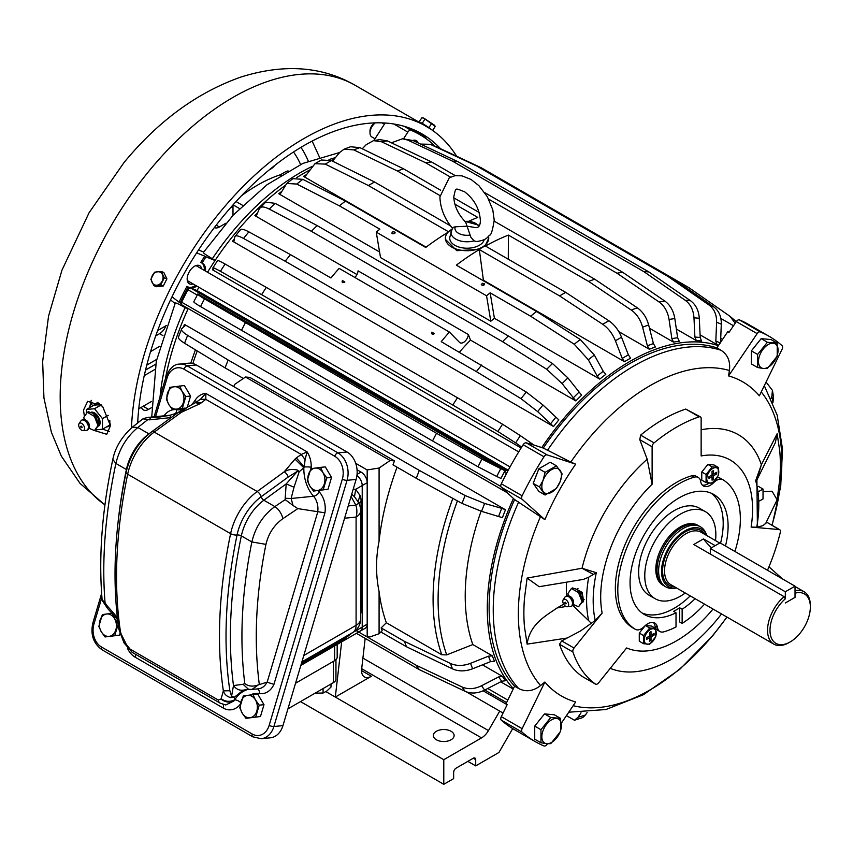 <?xml version="1.0" encoding="UTF-8"?>
<svg xmlns="http://www.w3.org/2000/svg" width="853" height="853" viewBox="0 0 853 853"><rect width="100%" height="100%" fill="white"/><g stroke="black" fill="none" stroke-linecap="round" stroke-linejoin="round"><path stroke-width="1.28" d="M365.18 638.385L361.661 668.944A13.861 8.008 120 0 0 364.444 676.941A13.861 8.008 120 0 0 371.375 676.258L335.314 697.072L325.921 691.644M362.909 658.1L488.46 730.584A13.861 8.008 120 0 1 481.529 737.898L443.784 759.692L335.314 697.072L341.669 641.861M436.363 731.288A10.396 6.003 180 0 1 447.697 729.987A10.396 6.003 180 0 1 454.116 735.531A10.396 6.003 180 0 1 451.066 739.775A10.396 6.003 180 0 1 439.743 741.076A10.396 6.003 180 0 1 433.313 735.531A10.396 6.003 180 0 1 436.363 731.288M165.365 378.956A201.916 116.573 -60 0 1 188.193 308.562M506.543 492.341L181.988 304.958A2.602 1.503 -60 0 1 181.87 304.905A2.602 1.503 -60 0 1 181.7 302.229A216.641 125.082 -60 0 1 187.927 289.7A2.602 1.503 -60 0 1 190.496 287.973L197.096 290.553A201.916 116.573 -60 0 1 198.877 287.258M207.535 272.246A201.916 116.573 -60 0 1 285.19 185.474M296.769 177.552A201.916 116.573 -60 0 1 309.756 169.971M331.177 160.471A201.916 116.573 -60 0 1 333.8 159.575M541.783 447.59A201.916 116.573 -60 0 1 698.511 342A201.916 116.573 -60 0 1 718.333 345.657M508.26 470.206L197.096 290.553M649.496 328.277L673.507 342.138A201.916 116.573 -60 0 1 679.265 341.232L677.613 337.735L674.819 318.585C673.529 310.812 670.202 304.979 664.85 301.088L622.743 272.32L484.728 192.639M356.949 274.538L254.866 215.606A201.916 116.573 -60 0 1 257.595 212.834M459.404 352.14A201.916 116.573 -60 0 1 470.515 340.102L575.86 400.931A201.916 116.573 -60 0 1 581.618 395.184L567.895 377.9L552.499 363.538L508.324 335.954L317.145 225.576A236.58 136.587 -60 0 0 311.388 231.312L502.566 341.69A236.58 136.587 -60 0 1 508.324 335.954M234.426 238.808A201.916 116.573 -60 0 0 232.538 241.196L553.544 426.521A201.916 116.573 -60 0 1 558.843 419.921L542.977 405.026L526.322 392.06L441.236 341.658A236.58 136.587 -60 0 1 449.403 332.052L339.11 268.375A236.58 136.587 -60 0 0 330.943 277.971L290.5 254.631A236.58 136.587 -60 0 0 285.19 261.231L476.369 371.609A236.58 136.587 -60 0 1 481.678 365.009M618.809 331.625L649.336 349.25A201.916 116.573 -60 0 1 655.371 347L653.419 343.578L648.643 324.961C646.553 317.401 642.778 311.697 637.33 307.826L594.712 279.187L494.207 221.151M482.958 280.509A201.916 116.573 -60 0 1 483.406 280.242L624.503 361.704A201.916 116.573 -60 0 1 630.623 358.164L628.384 354.891L621.538 337.244C618.628 330.09 614.395 324.588 608.861 320.771L565.72 292.376L485.442 246.037A236.58 136.587 -60 0 1 508.409 235.097L508.281 259.216M490.806 321.24L486.551 295.799L376.248 232.123L380.513 257.553L490.806 321.24A201.916 116.573 -60 0 1 494.409 318.276L599.755 379.105A201.916 116.573 -60 0 1 605.79 374.392L603.252 371.311L594.349 355.072L580.285 339.526L536.633 311.494L456.355 265.155A236.58 136.587 -60 0 1 479.322 249.577L559.589 295.916A236.58 136.587 -60 0 1 565.72 292.376M379.574 251.987L278.76 193.77A201.916 116.573 -60 0 1 281.821 191.349M426.116 247.167L303.497 176.368A201.916 116.573 -60 0 1 306.504 174.598M521.119 447.974L212.461 269.772A201.916 116.573 -60 0 1 213.09 268.77M700.078 334.845L716.968 344.601A201.916 116.573 -60 0 1 718.642 345.209M676.344 329.066L696.283 340.571A201.916 116.573 -60 0 1 701.592 341.04L700.206 337.543L699.289 318.318C698.746 310.513 695.835 304.67 690.567 300.768L648.941 271.979L457.752 161.601A236.58 136.587 -60 0 0 452.453 161.121L643.631 271.499A236.58 136.587 -60 0 1 648.941 271.979M513.41 688.595A201.916 116.573 -60 0 1 513.41 498.493M771.069 398.308L771.88 396.112A221.098 127.651 -60 0 1 772.946 402.467L772.903 402.584M766.079 382.059L772.423 390.354L771.88 396.112M673.507 342.138L671.855 338.641L669.061 319.491A221.098 127.651 -60 0 1 674.819 318.585M488.652 199.133L616.986 273.216L659.092 301.994C664.444 305.886 667.771 311.718 669.061 319.491M450.501 177.104L425.796 162.838A236.58 136.587 -60 0 1 431.554 161.942L455.321 175.654M362.237 148.785L366.236 144.647L373.518 140.628L381.632 141.811L425.796 162.838M470.515 340.102L468.361 334.525L358.068 270.849A6.931 3.998 -60 0 1 354.837 277.46M575.86 400.931L562.138 383.637A221.098 127.651 -60 0 1 567.895 377.9M502.566 341.69L546.741 369.274L562.138 383.637M269.281 209.092A232.315 134.124 -60 0 1 275.039 203.345L265.699 202.118L259.312 208.804C260.602 206.277 263.929 206.373 269.281 209.092L311.388 231.312M254.866 215.606L256.518 215.372L259.312 208.804M553.544 426.521L537.667 411.626A221.098 127.651 -60 0 1 542.977 405.026M476.369 371.609L521.023 398.66L537.667 411.626M240.375 229.692L234.842 236.782C235.385 235.087 238.286 235.652 243.563 238.467L285.19 261.231M232.538 241.196L233.925 241.271L234.842 236.782M649.336 349.25L647.384 345.838L642.608 327.211A221.098 127.651 -60 0 1 648.643 324.961M508.409 235.097L588.677 281.447L631.295 310.076C636.743 313.947 640.518 319.662 642.608 327.211M624.503 361.704L622.253 358.42L615.418 340.784A221.098 127.651 -60 0 1 621.538 337.244M559.589 295.916L602.73 324.311C608.274 328.128 612.497 333.619 615.418 340.784M483.406 280.242L479.322 249.577M599.755 379.105L597.217 376.024L588.314 359.785L574.261 344.239L530.598 316.207L490.155 292.856L494.409 318.276M376.248 232.123A236.58 136.587 -60 0 1 379.852 229.18L339.409 205.829A236.58 136.587 -60 0 1 345.444 201.116L425.722 247.466A236.58 136.587 -60 0 1 447.964 232.315M278.76 193.77L280.701 193.29L286.747 183.459L296.801 184.056L339.409 205.829M448.497 231.781L368.411 185.538A236.58 136.587 -60 0 1 374.531 181.998L450.469 225.842M325.27 164.117A232.315 134.124 -60 0 1 331.401 160.577L321.357 160.001L315.013 163.659L325.27 164.117L368.411 185.538M315.013 163.659L305.747 175.686L303.497 176.368M305.182 176.208L305.747 175.686M468.766 221.258A236.58 136.587 -60 0 1 477.776 217.408L454.884 204.198M439.935 195.561L397.498 171.058A236.58 136.587 -60 0 1 403.533 168.809L440.628 190.219M353.835 149.893A232.315 134.124 -60 0 1 359.87 147.633L350.53 146.769L344.122 149.168L353.835 149.893L397.498 171.058M344.122 149.168L339.771 152.378L332.51 161.132M521.684 447.068L515.66 442.878A221.098 127.651 -60 0 1 520.351 435.627L502.566 424.229L457.496 397.775L266.307 287.397A236.58 136.587 -60 0 0 261.615 294.658L452.794 405.036A236.58 136.587 -60 0 1 457.496 397.775M452.794 405.036L497.875 431.49L515.66 442.878M217.515 260.602L212.823 268.045C212.696 267.288 215.223 268.375 220.415 271.297L261.615 294.658M212.461 269.772L213.602 270.177L212.823 268.045M716.968 344.601L715.827 341.147L716.605 322.317A221.098 127.651 -60 0 1 721.297 324.151C721.435 316.516 718.908 310.759 713.716 306.877L672.516 278.185L481.327 167.806A236.58 136.587 -60 0 0 476.635 165.962L667.814 276.34A236.58 136.587 -60 0 1 672.516 278.185L688.808 287.589L730.04 316.356L735.19 323.244M667.814 276.34L709.014 305.033C714.217 308.914 716.744 314.672 716.605 322.317M420.518 144.072L430.221 144.296L476.635 165.962M696.283 340.571L694.896 337.063L693.979 317.838A221.098 127.651 -60 0 1 699.289 318.318M643.631 271.499L685.258 300.299C690.535 304.19 693.436 310.044 693.979 317.838M407.798 140.105A232.315 134.124 -60 0 1 413.108 140.585L402.573 138.762L407.798 140.105L452.453 161.121M402.573 138.762L391.378 142.803M381.632 141.811A232.315 134.124 -60 0 1 387.39 140.905L379.862 139.625L373.518 140.628M616.986 273.216A236.58 136.587 -60 0 1 622.743 272.32M433.655 334.141L434.326 333.608L431.874 332.19L431.522 333.64L433.655 334.141M344.185 282.492L344.857 281.948L342.405 280.541L342.064 281.991L344.185 282.492M449.403 332.052L459.511 342.373A6.931 3.998 -60 0 0 460.023 342.767A6.931 3.998 -60 0 0 465.13 341.147A6.931 3.998 -60 0 0 468.361 334.525M243.563 238.467A232.315 134.124 -60 0 1 248.863 231.867C243.595 229.052 240.685 228.487 240.141 230.182M588.677 281.447A236.58 136.587 -60 0 1 594.712 279.187M479.141 212.461L453.796 197.832M486.551 295.799A236.58 136.587 -60 0 1 490.155 292.856M530.598 316.207A236.58 136.587 -60 0 1 536.633 311.494M392.977 231.589L391.783 233.104L393.947 233.743L395.152 232.229L392.977 231.589M482.435 283.239L481.241 284.763L483.416 285.392L484.611 283.889L482.435 283.239M488.726 238.222L485.133 245.856L479.013 249.396L456.803 250.686L445.394 239.33L445.394 238.222A21.666 12.507 0 0 0 458.775 249.78A21.666 12.507 0 0 0 482.382 247.061A21.666 12.507 0 0 0 488.726 238.222A21.666 12.507 0 0 0 488.502 236.398M296.801 184.056A232.315 134.124 -60 0 1 302.836 179.343L292.888 178.661L286.747 183.459M220.415 271.297A232.315 134.124 -60 0 1 225.107 264.035C219.914 261.114 217.387 260.037 217.526 260.783M431.554 144.85A232.315 134.124 -60 0 1 436.256 146.684L430.221 144.296M432.236 334.312A1.738 1.269 160.2 0 1 433.217 333.502A1.738 1.269 -19.8 0 1 433.868 333.342M342.767 282.652A1.738 1.269 160.2 0 1 343.748 281.853A1.738 1.269 -19.8 0 1 344.409 281.693M392.785 233.818A1.738 1.269 -19.8 0 1 393.574 233.274A1.738 1.269 160.2 0 1 394.918 233.168M482.254 285.467A1.738 1.269 -19.8 0 1 483.043 284.923A1.738 1.269 160.2 0 1 484.376 284.817M502.417 676.354A201.916 116.573 -60 0 0 505.477 680.715L501.745 681.27L484.643 690.088A221.098 127.651 -60 0 1 481.582 685.737L498.685 676.909L502.417 676.354L482.478 664.85M356.426 633.331L419.335 669.658L465.088 691.314C471.101 693.926 477.616 693.521 484.643 690.088M465.088 691.314A232.315 134.124 -60 0 1 462.027 686.953L416.275 665.297L358.676 632.041L367.185 636.924L370.202 636.839L379.084 633.736L379.084 591.641C375.715 575.135 375.715 558.299 379.084 541.111L379.084 468.02L367.185 469.95L355.712 463.318M419.335 669.658A236.58 136.587 -60 0 1 416.275 665.297M462.027 686.953C468.03 689.565 474.556 689.16 481.582 685.737M243.382 378.476L225.096 367.91A236.58 136.587 -60 0 1 228.156 360.019L419.335 470.398A236.58 136.587 -60 0 0 416.275 478.288L392.988 464.842A236.58 136.587 -60 0 1 394.502 460.897L249.886 377.41L245.525 377.015L234.468 384.522L233.882 386.665M178.746 336.53C177.552 337.841 179.493 340.08 184.568 343.237L225.096 367.91M183.352 327.264A201.916 116.573 -60 0 1 184.483 324.439L185.229 325.601L181.806 328.629C180.612 329.951 182.553 332.19 187.628 335.346L228.156 360.019M498.685 516.236A204.336 117.981 -60 0 1 501.745 508.335L505.477 509.763A201.916 116.573 -60 0 0 502.417 517.664L481.582 511.363A221.098 127.651 -60 0 1 484.643 503.473L465.088 495.529L419.335 470.398M416.275 478.288L462.027 503.43L481.582 511.363M380.854 631.977L406.529 646.798L452.506 668.869C458.551 671.567 465.269 671.535 472.647 668.763L490.624 661.608L494.484 661.288A201.916 116.573 -60 0 1 492.384 655.85L472.818 644.559L446.716 654.891A226.184 130.594 -60 0 1 457.411 500.892M472.818 644.559A201.916 116.573 -60 0 1 481.081 511.224M492.384 655.85L488.524 656.16L470.547 663.325C463.168 666.097 456.462 666.129 450.405 663.431L404.439 641.36L381.152 627.915A236.58 136.587 -60 0 0 382.176 630.666L379.084 633.736M178.437 336.978L181.806 328.629M379.084 591.641A228.775 132.087 120 0 0 386.334 622.743L441.822 654.773L446.716 654.891M397.05 467.188A228.775 132.087 120 0 0 379.084 541.111M406.529 646.798A236.58 136.587 -60 0 1 404.439 641.36M386.334 622.743L381.152 627.915M367.185 636.924L367.185 469.95M587.131 712.5L585.393 715.049A221.098 127.651 -60 0 1 578.035 717.245L581.021 712.777M566.445 715.624L574.474 720.252L582.727 717.565L585.393 715.049M730.04 316.356L736.278 321.634M505.541 471.059L481.945 459.074L436.501 433.26L204.485 298.881C199.357 295.842 197.16 294.2 197.875 293.944L505.541 471.059L504.155 472.274A216.641 125.082 -60 0 0 500.999 478.469L496.766 476.475A221.098 127.651 -60 0 1 500.711 468.777M193.94 301.631C193.215 301.887 195.422 303.54 200.551 306.579L432.556 440.958L478.011 466.772L496.766 476.475M193.78 301.727L197.875 293.944M241.378 330.58A236.58 136.587 -60 0 1 245.312 322.882M432.556 440.958A236.58 136.587 -60 0 1 436.501 433.26M451.727 229.382A21.666 12.507 0 0 0 445.394 238.222M574.474 720.252L578.035 717.245M394.502 460.897L390.141 460.503L379.084 468.02M390.141 460.503L245.525 377.015M501.745 508.335L484.643 503.473M505.477 509.763L184.483 324.439M413.108 140.585L457.752 161.601M436.256 146.684L481.327 167.806M720.529 342.991L721.297 324.151M225.107 264.035L266.307 287.397M533.903 445.031L520.351 435.627M359.87 147.633L403.533 168.809M331.401 160.577L374.531 181.998M302.836 179.343L345.444 201.116M248.863 231.867L290.5 254.631M275.039 203.345L317.145 225.576M387.39 140.905L431.554 161.942M772.423 390.354L773.554 397.103L772.946 402.467M513.186 689.043L500.69 681.824M488.46 730.584L499.709 711.103M443.784 759.692L443.784 784.312L453.647 778.618L453.647 772.391A3.465 2.005 120 0 1 456.099 768.148L473.255 758.242L475.707 759.66A3.465 2.005 120 0 0 474.982 758.072A3.465 2.005 120 0 0 473.255 758.242M443.784 784.312L300.512 701.603M475.707 759.66L475.707 765.887L467.86 761.356M475.707 765.887L498.93 752.474L512.717 728.601M567.128 600.8A4.158 2.399 -120 0 0 563.14 599.84A4.158 2.399 -120 0 0 564.313 605.129A4.158 2.399 -120 0 0 567.138 606.76A4.158 2.399 -120 0 0 568.663 604.66A4.158 2.399 -120 0 0 567.128 600.8M566.328 603.316L565.102 602.613L566.157 603.721A0.864 0.864 0 0 1 564.857 602.964A0.864 0.864 0 0 1 565.283 602.218L565.102 602.613M565.934 596.258A5.715 3.305 60 0 1 566.168 596.098A5.715 3.305 60 0 1 570.966 598.081A5.715 3.305 60 0 1 571.883 606.014A5.715 3.305 60 0 1 571.627 606.131M578.515 606.739L583.057 601.12L579.528 592.003L576.937 589.412L572.448 587.92L571.435 588.506L578.515 592.59L582.055 601.706L578.515 606.739L573.77 604.692M563.14 599.84L564.995 597.036A5.715 3.305 60 0 1 565.678 596.386A5.715 3.305 60 0 1 570.476 598.358A5.715 3.305 60 0 1 571.393 606.291A5.715 3.305 60 0 1 570.497 606.558L567.138 606.76M571.435 588.506L567.895 593.539L568.183 595.266M579.528 592.003L578.515 592.59M582.055 601.706L583.057 601.12L583.057 598.124A6.334 3.657 60 0 0 580.733 592.238A6.334 3.657 -120 0 0 578.59 590.372L576.937 589.412M767.497 570.273A154.254 89.053 120 0 0 780.324 532.261A3.465 2.005 120 0 0 779.727 529.724A3.465 2.005 120 0 0 779.226 529.564L751.13 527.058A107.393 62.002 120 0 0 701.145 455.939L701.145 418.482A3.465 2.005 120 0 0 700.42 416.893A3.465 2.005 120 0 0 699.193 416.829A154.254 89.053 120 0 0 654.059 442.888A3.465 2.005 120 0 0 652.118 446.78L652.118 484.248L647.192 459.223L639.782 439.658L652.118 446.78M639.782 439.658L640.624 435.126A154.254 89.053 120 0 1 685.748 409.067L700.42 416.893M647.192 459.223A133.388 77.015 120 0 0 626.486 480.772A133.388 77.015 120 0 0 582.034 568.247L596.311 572.715L588.677 577.214A121.318 70.042 120 0 0 588.677 620.675L591.63 623.607M652.118 484.248A107.393 62.002 120 0 0 640.219 497.15A107.393 62.002 120 0 0 602.133 613.083L595.234 620.483L580.573 630.932L561.7 640.912L559.483 644.239A154.254 89.053 120 0 0 582.055 676.344L582.247 676.45M602.133 613.083L574.037 648.035A3.465 2.005 120 0 0 572.928 652.001A154.254 89.053 120 0 0 595.501 684.106A3.465 2.005 120 0 0 595.586 684.159A3.465 2.005 120 0 0 598.55 682.901L626.646 647.949A107.393 62.002 120 0 0 713.012 609.042M779.727 529.724L767.05 522.399L779.226 529.564M751.13 527.058L756.728 527.239L762.838 525.704L766.89 522.441M756.728 527.239A117.096 67.6 120 0 0 755.662 480.708L761.377 464.704L777.126 433.729L779.77 451.077A181.358 104.706 -60 0 1 779.77 479.386L777.126 499.783L765.727 523.379M727.758 331.71L716.84 347.864L720.956 350.242C727.758 354.613 730.573 361.363 729.4 370.501L728.558 375.906A181.358 104.706 -60 0 1 759.362 395.824L782.105 349.186A3.465 2.005 120 0 0 782.105 345.7A233.978 135.083 120 0 0 769.107 336.306A233.978 135.083 120 0 0 760.247 331.913A3.465 2.005 120 0 0 757.144 333.619L736.31 321.592L728.984 332.414L727.758 331.71A218.379 126.084 -60 0 1 729.123 332.222M567.138 638.033L527.111 644.132L524.467 626.784A181.358 104.706 -60 0 1 524.467 598.486L527.111 578.078L582.034 568.247L593.421 574.368M532.187 444.786A218.379 126.084 -60 0 1 532.357 444.53L526.269 442.856A3.465 2.005 120 0 0 523.156 444.744A233.978 135.083 120 0 0 501.297 483.758A3.465 2.005 120 0 0 501.297 487.255L514.594 499.559L544.875 519.658A181.358 104.706 -60 0 1 575.679 464.171L570.796 462.07A186.317 107.574 -60 0 1 586.939 440.724A186.317 107.574 -60 0 1 729.4 370.501M561.338 723.184L575.679 701.966A181.358 104.706 -60 0 1 544.875 682.037L540.567 685.545A186.317 107.574 -60 0 1 540.567 516.449M782.318 578.824A3.465 2.005 120 0 0 782.105 578.579L768.969 566.808M728.558 375.906L757.144 333.619M756.067 480.57L756.846 480.015L761.377 464.704A133.388 77.015 120 0 0 701.145 429.773M757.4 527.207L756.91 479.898L775.345 442.707L777.126 433.729M572.64 605.235L588.677 620.675M565.976 606.494L557.041 607.976C547.093 615.12 529.841 623.586 527.111 644.132M716.84 347.864A199.314 115.07 120 0 0 562.49 422.384A199.314 115.07 120 0 0 543.276 448.07L570.796 462.07M575.679 464.171L547.104 454.884A3.465 2.005 120 0 0 543.99 456.771A233.978 135.083 120 0 0 522.132 495.785A3.465 2.005 120 0 0 522.132 499.282L501.297 487.255M544.875 519.658L522.132 499.282M514.594 499.559A199.314 115.07 120 0 0 514.594 686.175L518.709 688.542C525.938 692.241 533.221 691.239 540.567 685.545M544.875 682.037L522.132 728.675A3.465 2.005 120 0 0 522.132 732.173A233.978 135.083 120 0 0 535.13 741.566A233.978 135.083 120 0 0 543.99 745.959A3.465 2.005 120 0 0 547.104 744.242L547.423 743.763M769.107 336.306L748.273 324.279A233.978 135.083 120 0 0 739.412 319.886A3.465 2.005 120 0 0 736.31 321.592M527.111 578.078L539.171 586.693L583.505 579.368L588.677 577.214M566.499 582.204A121.318 70.042 120 0 0 566.584 595.927M574.89 588.527L582.151 592.366L583.548 601.45L582.727 602.293M557.041 607.976L563.641 604.169M507.002 704.951A218.379 126.084 -60 0 1 505.936 703.928L507.162 704.631L501.297 716.648A3.465 2.005 120 0 0 501.297 720.145A233.978 135.083 120 0 0 514.295 729.539L535.13 741.566M720.572 543.18A69.328 40.027 120 0 0 711.21 493.194M642.053 612.976A69.328 40.027 120 0 0 690.226 595.884M725.476 546.005A69.328 40.027 120 0 0 713.748 494.463A69.328 40.027 120 0 0 655.573 518.389A69.328 40.027 120 0 0 644.42 614.533A69.328 40.027 120 0 0 676.013 612.763L676.013 626.934A86.654 50.028 120 0 1 663.815 631.838A12.134 7.005 120 0 1 659.881 631.519A12.134 7.005 120 0 1 657.492 627.563A13.861 8.008 120 0 0 654.763 623.031A13.861 8.008 120 0 0 644.42 626.39A12.134 7.005 120 0 1 635.378 629.333A12.134 7.005 120 0 1 635.325 629.29A86.654 50.028 120 0 1 649.698 509.369A86.654 50.028 120 0 1 694.353 477.158A12.134 7.005 120 0 1 698.276 477.477A12.134 7.005 120 0 1 700.665 481.433A13.861 8.008 120 0 0 703.394 485.965A13.861 8.008 120 0 0 713.737 482.606A12.134 7.005 120 0 1 722.779 479.674A12.134 7.005 120 0 1 722.843 479.706A86.654 50.028 120 0 1 734.902 551.454M676.013 612.763L673.561 611.345A69.328 40.027 120 0 0 679.692 607.805L682.144 609.223L682.144 623.394A86.654 50.028 120 0 0 704.546 604.148M682.144 609.223A69.328 40.027 120 0 0 695.131 598.71M543.276 448.07L532.357 444.53M514.594 686.175L505.936 703.928M763.03 491.573L772.061 491.221L777.126 499.783M755.662 480.708L756.846 480.015M679.692 607.805L679.692 621.986L682.144 623.394M722.715 479.631L720.39 478.288A12.134 7.005 120 0 0 720.327 478.256A12.134 7.005 120 0 0 717.117 477.776M702.286 485.069A13.861 8.008 120 0 0 709.014 483.129M698.276 477.477L695.824 476.07A12.134 7.005 120 0 0 691.9 475.739A86.654 50.028 120 0 0 647.256 507.951A86.654 50.028 120 0 0 632.873 627.883A12.134 7.005 120 0 0 632.926 627.915A12.134 7.005 120 0 0 632.99 627.947M659.881 631.519L657.428 630.1A12.134 7.005 120 0 1 655.04 626.145A13.861 8.008 120 0 0 653.43 622.519M759.031 491.36L763.03 489.046L758.317 486.327M759.66 500.903L763.03 498.952L763.03 489.046M706.081 482.617L712.18 483.161L718.279 475.569L718.279 467.433L713.982 464.949L707.883 464.405L701.774 471.997L701.774 480.132L706.081 482.617L706.081 474.481L701.774 471.997M706.081 474.481L712.18 466.89L718.279 467.433M715.656 467.625A8.487 4.905 -60 0 1 718.055 475.654A8.487 4.905 -60 0 1 709.899 483.118A8.487 4.905 -60 0 1 707.51 475.089A8.487 4.905 -60 0 1 715.656 467.625M712.18 466.89L707.883 464.405M713.513 474.097L716.584 472.327L716.584 474.023L713.513 475.793L713.513 479.333L712.052 480.175L712.052 476.646L708.982 478.416L708.982 476.71L712.052 474.94L712.052 471.41L713.513 470.557L713.513 474.097L712.052 473.767M716.584 474.023L714.142 473.735M713.513 475.793L712.042 474.95M713.513 479.333L712.052 477.371M712.052 476.646L711.018 475.537M643.578 643.706L649.677 644.25L655.786 636.658L655.786 628.522L649.677 627.979L643.578 635.57L643.578 643.706L639.281 641.221L639.281 633.086L645.358 625.516M647.406 644.207A8.487 4.905 -60 0 1 645.007 636.178A8.487 4.905 -60 0 1 653.163 628.714A8.487 4.905 -60 0 1 655.552 636.743A8.487 4.905 -60 0 1 647.406 644.207M655.786 628.522L651.479 626.038L645.38 625.494L649.677 627.979M643.578 635.57L639.281 633.086M649.549 637.735L646.478 639.505L646.478 637.799L649.549 636.029L649.549 632.5L651.02 631.646L651.02 635.186L654.08 633.416L654.08 635.112L651.02 636.882L651.02 640.422L649.549 641.275L649.549 637.735L648.525 636.626M651.02 640.422L649.549 638.47M651.02 635.186L649.549 634.856M654.08 635.112L651.639 634.824M651.02 636.882L649.538 636.039M83.04 424.623A4.158 2.399 -120 0 0 79.062 423.653A4.158 2.399 -120 0 0 80.225 428.952A4.158 2.399 -120 0 0 83.061 430.584A4.158 2.399 -120 0 0 84.575 428.473A4.158 2.399 -120 0 0 83.04 424.623M82.251 427.14L81.024 426.436L82.069 427.534A0.864 0.864 0 0 1 80.768 426.788A0.864 0.864 0 0 1 81.206 426.031L81.024 426.436M81.845 420.081A5.715 3.305 60 0 1 82.08 419.921A5.715 3.305 60 0 1 86.878 421.894A5.715 3.305 60 0 1 87.806 429.827A5.715 3.305 60 0 1 87.55 429.955M94.427 430.562L98.98 424.943L95.44 415.827L92.849 413.236L88.36 411.743L87.358 412.319L94.427 416.413L97.967 425.53L94.427 430.562L89.682 428.515M79.062 423.653L80.918 420.86A5.715 3.305 60 0 1 81.589 420.209A5.715 3.305 60 0 1 86.388 422.182A5.715 3.305 60 0 1 87.315 430.115A5.715 3.305 60 0 1 86.409 430.37L83.061 430.584M87.358 412.319L83.818 417.352L84.106 419.09M95.44 415.827L94.427 416.413M97.967 425.53L98.98 424.943L98.98 421.936A6.334 3.657 60 0 0 96.645 416.061A6.334 3.657 -120 0 0 94.502 414.185L92.849 413.236M403.533 138.826L407.851 132.108A3.465 2.005 -60 0 1 411.039 130.285A233.978 135.083 -60 0 1 419.825 134.646A233.978 135.083 -60 0 1 432.78 143.997A3.465 2.005 -60 0 1 433.303 145.458M412.799 140.436A10.396 6.003 -60 0 1 416.36 140.649A10.396 6.003 -60 0 1 418.141 142.952M373.859 140.564L385.129 123.024M187.884 309.255L185.08 307.634C178.245 303.732 174.993 302.271 175.313 303.252M187.969 309.053L184.898 306.654M181.337 303.871L172.967 297.58A3.465 2.005 -60 0 1 172.381 296.034M175.078 303.487L170.525 299.925M178.991 302.293A218.379 126.084 120 0 1 186.967 286.32L188.193 287.024A218.379 126.084 120 0 0 180.218 302.996M188.193 287.024A13.861 8.008 120 0 0 188.812 287.45A13.861 8.008 120 0 0 189.952 287.919M190.741 288.069A13.861 8.008 120 0 0 196.83 286.075M205.488 271.062A13.861 8.008 120 0 0 202.683 263.438A13.861 8.008 120 0 0 202.001 263.119L200.775 262.404A218.379 126.084 120 0 1 204.784 256.156L206.01 256.86A218.379 126.084 120 0 0 202.001 263.119M188.225 287.056A13.861 8.008 120 0 0 195.604 285.371M204.262 270.358A13.861 8.008 120 0 0 202.033 263.129M203.675 252.051L198.514 249.982M204.784 256.156L197.832 253.362A3.465 2.005 -60 0 0 196.115 253.693M215.041 260.496L206.01 256.86M215.169 260.314L212.354 258.694C205.562 254.738 202.641 252.637 203.59 252.381M193.066 283.9A10.396 6.003 -60 0 1 190.997 284.23A10.396 6.003 -60 0 1 189.323 283.74A10.396 6.003 -60 0 1 188.63 273.045A10.396 6.003 -60 0 1 198.045 265.251A10.396 6.003 -60 0 1 199.719 265.731A10.396 6.003 -60 0 1 201.724 268.898M232.986 215.329L232.986 204.944M241.42 195.817A154.254 89.053 -60 0 1 280.061 174.854A3.465 2.005 -60 0 1 281.287 174.908L281.351 174.95M108.182 415.326L102.456 418.631A12.998 7.506 60 0 1 102.467 418.663L108.192 415.358M110.368 424.037A12.998 7.506 60 0 1 109.824 425.007A12.998 7.506 60 0 1 108.352 426.372A12.998 7.506 60 0 1 106.465 426.958M95.525 429.891L102.456 429.262A12.998 7.506 60 0 1 102.456 429.262L109.824 425.007L109.824 420.486M102.467 418.663L102.467 429.251L109.813 425.018M101.187 404.866L94.491 408.736L86.548 409.44A12.998 7.506 60 0 1 86.548 409.44L93.905 405.196A12.998 7.506 60 0 1 95.355 403.853A12.998 7.506 60 0 1 99.63 403.522M94.491 408.736A12.998 7.506 60 0 1 94.512 408.747L101.208 404.887M102.456 418.631L94.512 408.747M86.537 409.461L86.537 413.247M90.813 412.351A7.922 4.574 60 0 1 98.01 416.339A7.922 4.574 60 0 1 99.417 425.295A7.922 4.574 60 0 1 98.649 426.105M100.867 404.578L93.905 405.196M109.259 431.543L102.733 429.102M89.629 407.659L91.207 400.302M93.446 430.232L106.753 434.294L110.432 425.722L102.563 406.284L87.688 401.283L83.477 410.154L84.394 416.093M440.511 148.678A235.705 136.085 120 0 0 421.926 133.857A235.705 136.085 120 0 0 224.158 215.223A235.705 136.085 120 0 0 137.674 423.013M456.654 156.238A244.374 141.086 120 0 0 426.255 126.351A244.374 141.086 120 0 0 221.226 210.712A244.374 141.086 120 0 0 131.469 427.939M138.986 421.968A161.185 93.062 -60 0 1 137.728 421.862M293.539 151.994A161.185 93.062 -60 0 1 300.565 164.469M151.407 407.734L148.55 409.376A10.396 6.003 -60 0 1 143.357 409.898A10.396 6.003 -60 0 1 141.47 407.254M146.78 365.116L156.675 359.401M159.874 346.233L150.576 351.607M157.666 330.527L166.314 325.537M274.73 165.471A10.396 6.003 -60 0 1 270.902 168.926L270.614 168.755M269.249 169.886L270.902 168.926M225.864 223.23L219.381 226.973A10.396 6.003 -60 0 1 214.359 227.58M288.09 170.931A10.396 6.003 -60 0 0 285.36 171.901L280.392 174.769M232.986 206.383L230.406 207.865M165.951 325.75A10.396 6.003 -60 0 1 159.575 333.672L155.726 335.901M155.683 364.22L145.543 370.074M416.914 132.098L415.614 130.925L420.316 133.505C427.15 138.122 427.396 138.623 421.051 134.987M425.796 137.514L424.154 136.864M423.717 118.077L435.222 126.447L434.646 125.327L423.728 118.077L421.777 117.874L423.024 117.863M420.742 123.173L430.477 128.963M432.631 130.445L435.222 126.447M420.625 123.099L419.154 121.926L422.246 123.301L428.963 127.587L431.586 123.536M428.963 127.587L431.821 129.869M422.246 123.301L424.858 119.249M419.154 121.926L421.777 117.874M150.853 279.304L154.489 272.192L161.217 271.467L164.298 277.854L160.663 284.955L153.935 285.68L150.853 279.304M152.122 282.492A6.931 5.64 111.4 0 1 154.446 273.013A6.931 5.64 111.4 0 1 162.347 274.399A6.931 5.64 111.4 0 1 160.033 283.878A6.931 5.64 111.4 0 1 152.122 282.492M153.935 285.68L156.557 286.715L163.275 285.99L166.921 278.878L163.84 272.491L161.217 271.467M166.921 278.878L164.298 277.854M163.275 285.99L160.663 284.955M676.61 588.016A33.16 19.15 -60 0 1 676.6 588.016A33.16 19.15 -60 0 1 661.565 573.227A33.16 19.15 -60 0 1 673.721 540.621A33.16 19.15 -60 0 1 706.87 535.588A33.16 19.15 -60 0 1 706.87 535.599L706.017 533.52A34.664 20.014 -60 0 0 700.452 526.813A34.664 20.014 -60 0 0 671.375 538.776A34.664 20.014 -60 0 0 665.788 586.853A34.664 20.014 -60 0 0 674.382 588.325L676.6 588.016M790.177 641.936A28.533 16.474 120 0 1 770.622 635.688A28.533 16.474 120 0 1 780.506 603.775A28.533 16.474 120 0 1 785.314 598.827L784.088 596.663A30.26 17.476 120 0 0 778.693 602.165A30.26 17.476 120 0 0 773.82 644.143A30.26 17.476 120 0 0 788.95 642.64L790.177 641.936A28.533 16.474 120 0 0 799.847 633.502A28.533 16.474 120 0 0 810.35 606.995A28.533 16.474 120 0 0 795.028 593.219L795.028 597.377L785.314 602.986L795.028 597.377L795.028 586.171L720.028 542.86L710.314 548.468L710.314 554.077M810.35 606.995L810.35 605.577A30.26 17.476 120 0 0 804.08 591.715A30.26 17.476 120 0 0 795.028 590.724M785.314 598.827L785.314 591.769L710.314 548.468M715.177 545.664L703.469 538.904L693.756 544.513L784.088 596.663M703.469 538.904A43.332 25.014 -120 0 0 711.519 547.775M751.376 350.86L751.376 363.932L757.603 367.526L757.603 354.453L751.376 350.86L761.175 338.662L767.401 342.266L757.603 354.453M757.603 367.526L763.574 368.485A13.861 7.997 120 0 0 776.88 356.298A13.861 7.997 120 0 0 772.978 343.194A13.861 7.997 120 0 0 759.682 355.381A13.861 7.997 120 0 0 763.584 368.485L767.401 368.411L777.211 356.213L777.211 343.141L770.984 339.537L761.175 338.662M777.211 343.141L767.401 342.266M756.984 343.876A12.539 7.24 120 0 0 755.097 346.222M375.011 138.772L371.791 136.906A8.647 4.99 -60 0 1 369.999 132.951A8.647 4.99 -60 0 1 375.352 122.864M369.999 132.951L369.999 130.829A6.046 3.487 -60 0 1 374.275 123.429L375.245 122.864M533.21 483.352L538.872 491.403L545.099 495.007L556.423 488.47L560.24 481.38L562.084 473.873L556.423 465.823L545.099 472.359L538.872 468.766L533.21 483.352L539.437 486.946L545.099 495.007M556.423 465.823L550.196 462.23L538.872 468.766M545.099 472.359L543.03 480.452A13.861 7.997 120 0 0 546.944 493.567A13.861 7.997 120 0 0 560.24 481.38A13.861 7.997 120 0 0 556.337 468.276A13.861 7.997 120 0 0 543.041 480.463L539.437 486.946M536.718 474.311A12.539 7.24 120 0 0 535.631 477.115M540.962 742.771L546.933 743.731A13.861 7.997 120 0 0 560.24 731.543A13.861 7.997 120 0 0 556.337 718.439A13.861 7.997 120 0 0 543.041 730.616A13.861 7.997 120 0 0 546.944 743.72L550.761 743.645L560.57 731.447L560.57 718.375L554.333 714.782L544.534 713.908L534.724 726.106L534.724 739.178L540.962 742.771L540.962 729.699L534.724 726.106M544.534 713.908L550.761 717.501L540.962 729.699M560.57 718.375L550.761 717.501M540.333 719.122A12.539 7.24 120 0 0 538.456 721.467M287.93 708.864L333.416 682.603L333.416 661.374L295.543 683.242L334.643 660.67A8.669 5.001 0 0 0 337.18 657.13L337.18 644.441M333.416 682.603A8.669 5.001 -0 0 0 335.954 679.063L335.954 659.7M301.365 663.666L344.889 638.534L352.705 632.553L362.216 627.062L362.216 485.549A8.669 5.001 60 0 0 356.938 475.484A8.669 5.001 60 0 1 362.216 485.549L362.216 627.062A8.669 5.001 60 0 1 360.424 631.028A8.669 5.001 60 0 1 356.096 630.602M348.237 505.925L355.85 505.179A15.599 11.771 84.3 0 1 356.096 517.078L356.096 625.324A15.599 9.01 0 0 0 360.659 618.958A15.599 15.599 0 0 1 352.865 632.457L301.887 661.896L352.865 632.457A15.599 9.01 -120 0 0 356.096 625.324L303.775 655.52M360.659 614.192A22.668 13.083 120 0 0 361.086 609.703L361.086 501.457A22.668 13.083 120 0 0 360.051 495.518L355.69 489.313L353.238 489.1M357.055 474.375L361.054 472.072A8.669 5.001 60 0 1 367.185 482.681L355.69 489.313L354.485 496.777L351.724 494.186M357.61 501.137L354.485 496.777M360.051 495.518L357.983 501.841M155.577 416.669L167.092 377.943A3.465 1.088 -163.4 0 1 166.026 376.738C169.651 368.272 174.161 364.06 179.556 364.103L188.62 363.207A20.803 15.685 84.3 0 1 196.297 364.967L187.233 365.862A3.465 2.005 120 0 0 184.035 369.242L334.771 456.27A3.465 2.005 -60 0 1 337.98 452.89A20.803 15.685 84.3 0 1 347.054 480.314L356.117 479.418L282.951 725.615A20.803 15.685 84.3 0 1 270.294 737.824L261.231 738.719A20.803 15.685 84.3 0 0 273.888 726.511L347.054 480.314A3.465 1.088 16.6 0 1 342.341 479.13L269.175 725.317A3.465 1.088 16.6 0 0 273.888 726.511L282.951 725.615M179.556 364.103A20.803 15.685 84.3 0 1 187.233 365.862L337.98 452.89L347.032 451.994L196.297 364.967M347.032 451.994A20.803 15.685 84.3 0 1 356.117 479.418M187.799 406.732L181.273 412.362L199.453 403.938L201.116 402.957L196.307 402.168A5.203 2.474 32.8 0 0 195.156 400.206A20.803 15.685 84.3 0 1 205.85 393.425L200.53 399.204L205.818 399.364L301.269 454.468L305.097 459.575L307.08 451.866A20.803 15.685 84.3 0 1 311.196 467.199A5.203 0.608 2.2 0 0 304.286 466.954L303.839 467.817A34.664 26.144 -95.7 0 0 313.552 496.254L291.118 498.483L293.048 505.477L297.836 508.612L282.801 518.72A10.396 4.894 -123.9 0 0 274.858 506.586L263.844 500.221A38.129 22.018 -60 0 0 241.346 535.887L251.859 541.954C255.388 527.101 263.055 515.319 274.858 506.586L285.201 499.634L293.048 505.477M305.097 459.575L304.286 466.954L296.322 457.922L301.269 454.468L307.08 451.866L205.85 393.425L205.818 399.364L201.116 402.957M199.453 403.938L195.529 402.616L200.53 399.204M195.529 402.616L178.693 412.095L151.663 431.81A5.203 2.58 -126.1 0 1 154.254 432.076L257.201 491.509L284.22 471.805A5.203 2.58 53.9 0 1 288.207 477.03L297.42 471.336L297.74 470.206C292.867 468.809 288.367 469.342 284.22 471.805L295.01 459.106L303.839 467.817L299.19 471.741L297.74 470.206M221.087 698.703C225.309 701.71 229.756 702.115 234.426 699.929L233.818 701.049C229.254 702.883 224.989 702.232 221.034 699.076L223.358 690.877L229.873 690.749A442.995 255.761 -60 0 1 237.049 535.002A5.203 2.111 -168.3 0 1 230.609 533.658A45.06 26.016 -60 0 1 257.201 491.509A5.203 2.58 53.9 0 1 261.178 496.734L288.207 477.03M221.034 699.076L218.219 700.004L130.146 649.154L126.244 644.356L123.973 642.81M248.33 689.267A34.664 26.144 -95.7 0 0 234.65 699.908L234.436 697.157L230.587 697.615C226.685 696.421 224.275 694.182 223.358 690.877A447.153 258.171 -60 0 1 230.609 533.658L127.673 474.225A5.203 2.111 -168.3 0 1 126.127 472.242C130.104 455.47 138.623 441.993 151.663 431.81M299.19 471.741L297.42 471.336L286.181 483.918L294.008 487.212L299.19 471.741M123.557 641.829L126.031 643.823L118.908 629.439L123.994 642.874L132.151 652.332L130.146 649.154M118.14 521.556A440.223 254.162 -60 0 1 126.393 469.523L115.88 463.446C119.484 448.646 126.809 436.661 137.866 427.492L132.375 427.204C121.766 436.715 115.24 447.452 112.809 459.415C102.061 509.881 98.5 556.657 102.115 599.766L105.068 602.879C101.592 560.261 105.196 513.783 115.88 463.446L112.809 459.415M105.068 602.879L107.201 605.854L107.393 608.232M117.351 617.529L107.201 605.854M243.297 690.152L234.436 697.157L231.579 696.325L233.487 685.556L243.062 684.298L248.5 689.299L243.297 690.152C239.405 690.653 236.132 689.117 233.487 685.556A440.223 254.162 -60 0 1 241.346 535.887A3.465 1.407 -168.3 0 0 237.049 535.002A40.901 23.617 -60 0 1 261.178 496.734A3.465 1.727 -126.1 0 0 263.844 500.221L286.181 483.918L285.201 498.301L291.118 498.483L294.008 487.212M258.31 684.895L266.989 682.176A15.599 11.771 -95.7 0 1 258.47 688.797L251.966 689.448L258.31 684.895C252.957 686.868 248.447 686.42 244.79 683.552C239.341 639.793 241.698 592.59 251.859 541.954L265.944 544.363C268.492 533.562 274.112 525.011 282.801 518.72M243.062 684.298L244.79 683.552M178.693 412.095L181.273 412.362L154.254 432.076A45.06 26.016 -60 0 0 127.673 474.225A447.153 258.171 -60 0 0 120.422 631.444L121.233 634.483M117.607 619.726L107.382 608.21L102.296 600.576M177.563 412.927L169.811 415.294L159.053 417.138L150.693 417.405L149.339 419.857L171.229 417.554L169.662 415.422M170.099 415.23L148.145 417.405L168.126 415.678M149.339 419.857L143.005 418.844M148.145 417.405L143.272 418.567L132.375 427.204M317.742 511.395A15.599 11.771 -95.7 0 0 313.552 496.254A5.203 2.346 138.7 0 0 319.427 492.085A20.803 15.685 84.3 0 1 324.929 512.813L297.836 508.612M266.989 682.176L273.952 684.341A20.803 15.685 84.3 0 1 259.547 693.585A5.203 3.359 97.9 0 0 257.393 688.904M230.587 697.615L231.579 696.325L229.873 690.749M126.031 643.823L126.244 644.356M361.054 472.072L357.055 469.758M300.832 665.425L360.424 631.028A8.669 5.001 60 0 0 362.216 627.062L367.185 624.193L367.185 482.681M367.185 624.193A8.669 5.001 60 0 1 365.393 628.16L360.424 631.028M330.996 683.999L330.996 687.07L326.88 690.994L323.074 693.031L315.077 693.19M323.074 688.574L323.074 693.031M187.436 406.657L190.592 396.059L184.387 385.535L169.886 387.326L166.367 399.172L168.937 404.717A11.26 8.498 -95.7 0 0 180.953 406.86A11.26 8.498 -95.7 0 0 181.924 391.122A11.26 8.498 -95.7 0 0 169.907 388.968A11.26 8.498 -95.7 0 0 168.937 404.706L172.573 409.696L184.504 408.246M184.696 408.139L182.297 408.374L185.815 396.528L190.592 396.059M185.815 396.528L181.934 391.111L179.61 386.004M172.573 409.696L182.297 408.374M313.509 491.061L328.01 489.27L331.529 477.424L325.324 466.9L320.547 467.369L310.823 468.702L307.304 480.538L309.874 486.082L313.509 491.061L328.01 489.27M331.529 477.424L326.752 477.893L323.234 489.739M326.752 477.893L322.861 472.487A11.26 8.498 -95.7 0 0 310.844 470.334A11.26 8.498 -95.7 0 0 309.874 486.082A11.26 8.498 -95.7 0 0 321.89 488.236A11.26 8.498 -95.7 0 0 322.861 472.487L320.547 467.369M112.201 613.254L102.349 614.586L98.831 626.433L101.4 631.966A11.26 8.498 -95.7 0 0 113.417 634.12A11.26 8.498 -95.7 0 0 114.387 618.382A11.26 8.498 -95.7 0 0 102.371 616.218A11.26 8.498 -95.7 0 0 101.4 631.966L105.036 636.956L119.537 635.154L119.985 633.63M119.537 635.154L114.76 635.634L118.279 623.788L114.398 618.372L112.074 613.264M105.036 636.956L114.76 635.634M245.973 718.322L260.474 716.52L263.993 704.685L257.787 694.161L253.01 694.63L243.286 695.952L239.768 707.798L242.337 713.343L245.973 718.322L260.474 716.52M263.993 704.685L259.216 705.154L255.697 717M259.216 705.154L255.335 699.737A11.26 8.498 -95.7 0 0 243.308 697.594A11.26 8.498 -95.7 0 0 242.337 713.332A11.26 8.498 -95.7 0 0 254.354 715.486A11.26 8.498 -95.7 0 0 255.324 699.748L253.01 694.63M785.314 591.769L795.028 586.171M484.227 239.597A17.327 10.001 180 0 1 471.944 247.818A17.327 10.001 180 0 1 449.872 236.974L452.506 227.922M452.495 228.369C444.466 218.603 440.265 208.089 439.913 196.83L449.275 177.744L455.118 175.686L461.921 175.835L471.037 179.45L478.885 185.655L487.351 196.755L492.789 209.785L494.218 220.181C492.597 230.385 491.04 235.396 489.547 235.204C487.116 237.294 487.223 239.949 476.571 241.538L474.076 240.855L470.952 237.433L467.06 226.194L473.756 227.282M469.64 235.151A12.113 6.995 180 0 1 455.225 226.823L453.369 227.282L452.58 228.444M473.703 227.271C478.213 228.604 480.431 226.237 480.356 220.181C479.407 208.654 474.161 199.197 464.618 191.786C454.468 188.044 456.12 186.999 453.775 196.83C454.201 205.914 458.168 214.359 465.663 222.153L467.06 226.194L455.225 226.823M715.507 540.578A50.263 29.023 120 0 0 705.442 511.683A50.263 29.023 120 0 0 663.271 529.031A50.263 29.023 120 0 0 655.179 598.731A50.263 29.023 120 0 0 685.236 593.006M705.442 511.683L699.311 508.143A50.263 29.023 120 0 0 657.141 525.491A50.263 29.023 120 0 0 649.048 595.191L655.179 598.731M662.973 585.222A34.664 20.014 120 0 1 668.56 537.155A34.664 20.014 120 0 1 697.637 525.192L698.863 525.896A34.664 20.014 120 0 0 669.776 537.859A34.664 20.014 120 0 0 664.199 585.936L665.788 586.853M361.565 670.597L371.375 676.258M481.529 737.898L361.693 668.709M573.035 398.116A204.336 117.981 -60 0 1 578.792 392.369M550.441 424.005A204.336 117.981 -60 0 1 555.751 417.405M622.253 358.42A204.336 117.981 -60 0 1 628.384 354.891M715.827 341.147A204.336 117.981 -60 0 1 720.22 342.863M659.092 301.994A232.315 134.124 -60 0 1 664.85 301.088M671.855 338.641A204.336 117.981 -60 0 1 677.613 337.735M546.741 369.274A232.315 134.124 -60 0 1 552.499 363.538M521.023 398.66A232.315 134.124 -60 0 1 526.322 392.06M631.295 310.076A232.315 134.124 -60 0 1 637.33 307.826M647.384 345.838A204.336 117.981 -60 0 1 653.419 343.578M602.73 324.311A232.315 134.124 -60 0 1 608.861 320.771M574.261 344.239A232.315 134.124 -60 0 1 580.285 339.526M588.314 359.785A221.098 127.651 -60 0 1 594.349 355.072M597.217 376.024A204.336 117.981 -60 0 1 603.252 371.311M497.875 431.49A232.315 134.124 -60 0 1 502.566 424.229M709.014 305.033A232.315 134.124 -60 0 1 713.716 306.877M685.258 300.299A232.315 134.124 -60 0 1 690.567 300.768M694.896 337.063A204.336 117.981 -60 0 1 700.206 337.543M501.745 681.27A204.336 117.981 -60 0 1 498.685 676.909M490.624 661.608A204.336 117.981 -60 0 1 488.524 656.16M184.568 343.237A232.315 134.124 -60 0 1 187.628 335.346M197.224 350.946A228.775 132.087 120 0 0 192.821 363.527M462.027 503.43A232.315 134.124 -60 0 1 465.088 495.529M452.847 498.387A228.775 132.087 120 0 0 441.822 654.773M452.506 668.869A232.315 134.124 -60 0 1 450.405 663.431M200.551 306.579A232.315 134.124 -60 0 1 204.485 298.881M478.011 466.772A232.315 134.124 -60 0 1 481.945 459.074M472.647 668.763A221.098 127.651 -60 0 1 470.547 663.325M507.802 700.089L487.724 688.499M506.575 702.616L484.771 690.024M507.748 471.144L190.496 287.973M506.447 473.607L504.155 472.274M197.182 295.053L187.927 289.7M500.86 486.487L181.7 302.229M506.085 704.077L483.118 690.813L506.106 704.098M568.162 595.991A4.883 2.826 60 0 1 571.809 597.857A4.883 2.826 60 0 1 572.981 604.329M685.748 409.067L699.193 416.829M640.624 435.126L654.059 442.888M596.311 572.715A117.096 67.6 120 0 0 595.234 620.483M574.037 648.035L561.7 640.912M559.483 644.239L572.928 652.001M582.055 676.344L595.501 684.106M610.247 668.336A133.388 77.015 120 0 0 716.925 619.715A133.388 77.015 120 0 0 721.521 613.947M726.884 617.05A186.317 107.574 -60 0 1 713.257 634.803A186.317 107.574 -60 0 1 573.163 705.676M761.26 391.943A186.317 107.574 -60 0 1 771.954 525.235M720.956 350.242A199.314 115.07 120 0 0 566.605 424.762A199.314 115.07 120 0 0 547.391 450.448M518.709 501.927A199.314 115.07 120 0 0 518.709 688.542M739.412 319.886L760.247 331.913M523.156 444.744L543.99 456.771M526.269 442.856L547.104 454.884M501.297 483.758L522.132 495.785M501.297 720.145L522.132 732.173M501.297 716.648L522.132 728.675M691.9 475.739L694.353 477.158M632.873 627.883L635.325 629.29M655.04 626.145L657.492 627.563M84.084 419.815A4.883 2.826 60 0 1 87.72 421.681A4.883 2.826 60 0 1 88.893 428.153M411.039 130.285L404.151 126.308M407.851 132.108L393.798 123.994M171.933 296.983L172.967 297.58M196.734 252.723L197.832 253.362M212.354 258.694A199.314 115.07 -60 0 1 312.283 166.378M328.991 159.596A199.314 115.07 -60 0 1 335.41 157.634M242.742 205.413L236.046 201.553M239.522 208.58L233.072 204.848M280.808 175.281L280.061 174.854M160.023 396.933A199.314 115.07 -60 0 1 185.08 307.634M104.93 504.965L80.065 483.438L61.384 456.216L51.372 432.226L43.94 397.935L42.65 361.512L48.546 316.154L61.96 270.166L89.117 212.685L123.973 162.592C158.359 120.881 197.427 92.337 241.196 76.951C284.294 63.527 322.285 66.31 355.179 85.311A244.374 141.086 120 0 0 150.139 169.672A244.374 141.086 120 0 0 104.94 504.859M308.274 161.11A169.854 98.063 120 0 0 300.949 147.366M90.29 402.232A169.854 98.063 120 0 0 92.742 405.868M219.381 226.973L216.225 225.149M162.966 335.624L159.575 333.672M143.165 406.273L148.55 409.376M319.449 157.091L312.145 141.097M704.727 534.362A31.657 18.276 120 0 0 674.233 541.41A31.657 18.276 120 0 0 662.578 570.966A31.657 18.276 120 0 0 674.467 586.779M719.74 543.03L701.081 532.251A30.26 17.476 120 0 0 675.683 542.7A30.26 17.476 120 0 0 670.81 584.668L773.82 644.143M346.51 636.125A8.669 5.001 -120 0 0 344.889 638.534M344.58 518.219L356.096 517.078A15.599 9.01 0 0 0 360.659 510.712A15.599 15.599 0 0 0 358.74 503.227L355.85 505.179L351.063 496.425M361.086 501.457A8.669 5.001 0 0 0 358.921 503.558M334.643 660.67L334.643 645.913M101.486 647A3.465 2.005 -60 0 0 102.019 649.773L252.765 736.811A3.465 2.005 -60 0 1 252.232 734.028L101.486 647A17.327 13.072 84.3 0 1 93.926 624.14L101.902 597.281M269.175 725.317A17.327 13.072 84.3 0 1 252.232 734.028M334.771 456.27A17.327 13.072 84.3 0 1 342.341 479.13M167.092 377.943A17.327 13.072 84.3 0 1 184.035 369.242M102.019 649.773C93.35 643.471 90.301 634.525 92.87 622.925A3.465 1.088 16.6 0 0 93.926 624.14M296.322 457.922L295.01 459.106M132.151 652.332L220.223 703.181A10.396 6.003 -60 0 1 218.219 700.004M240.674 702.605A5.203 2.474 -147.2 0 0 234.65 699.908A15.599 11.771 -95.7 0 1 233.818 701.049L225.757 704.973L220.223 703.181M150.704 432.524L148.891 433.857A3.465 1.727 -126.1 0 0 148.976 433.91M147.302 420.017L137.866 427.492L148.891 433.857A38.129 22.018 -60 0 0 126.393 469.523A3.465 1.407 -168.3 0 1 126.702 469.715M285.201 498.301L285.201 499.634M259.323 684.501C253.672 641.264 255.879 594.552 265.944 544.363M317.913 511.416L267.181 682.133M319.427 492.085A29.46 22.221 84.3 0 1 318.212 490.592M311.164 468.649A29.46 22.221 84.3 0 1 311.196 467.199M324.929 512.813L273.952 684.341M249.993 695.024A29.46 22.221 84.3 0 1 259.547 693.585M240.29 704.215A20.803 15.685 84.3 0 1 223.241 708.043A5.203 3.007 120 0 0 223.028 704.429M135.232 654.112A5.203 3.007 120 0 1 135.169 657.194L223.241 708.043M135.169 657.194A20.803 15.685 84.3 0 1 127.513 648.408M164.064 415.827A20.803 15.685 84.3 0 1 176.72 409.685A5.203 3.359 -82.1 0 1 175.387 413.716M195.156 400.206A29.46 22.221 84.3 0 1 191.403 404.748M182.467 409.504A29.46 22.221 84.3 0 1 176.72 409.685M474.076 240.855A16.09 9.287 180 0 1 471.592 241.41A16.09 9.287 180 0 1 451.098 231.334M464.928 221.428A12.113 6.995 180 0 1 478.757 226.493M190.752 363.186L195.38 349.826M506.575 492.373L181.87 304.905M573.109 604.18L574.026 604.756L572.171 604.809M567.352 596.45L568.322 594.882L568.365 595.959M583.057 600.256L584.145 599.638M576.735 589.306L577.993 588.57M582.141 676.397L595.586 684.159M568.748 712.212L605.939 709.515L643.461 694.683L679.692 669.413L712.959 635.421L726.991 617.103M772.146 525.341L780.708 486.381L782.521 449.19L777.19 415.155L764.309 385.695M720.327 478.256L722.779 479.674M632.926 627.915L635.378 629.333M89.021 427.993L89.938 428.569L88.094 428.632M83.263 420.273L84.244 418.695L84.276 419.783M98.98 424.08L100.057 423.461M92.646 413.119L93.723 412.5M339.697 152.474L302.964 163.381L266.989 184.749L233.242 215.063L203.387 252.467M151.717 417.053L156.291 361.235L175.281 303.028M419.825 134.646L406.785 127.118M108.352 426.372L110.432 425.167M138.762 408.811L151.461 401.475M95.355 403.853L97.956 402.349M144.253 375.619L154.692 369.594M355.179 85.311L426.255 126.351M417.202 131.65L416.509 132.727M424.517 136.299L423.941 137.194M697.637 525.192L700.452 526.813M795.028 586.491L804.08 591.715M384.362 124.207L382.059 122.875M722.544 339.441L720.71 338.385M733.495 325.75L720.87 318.457M518.709 451.898L195.977 265.571M510.041 466.911L187.308 280.584M503.057 713.044L466.335 691.836M360.659 618.958L360.659 510.712M357.588 501.116L358.74 503.227M252.765 736.811L261.231 738.719M92.87 622.925L101.624 593.453M154.116 416.808L166.026 376.738M126.127 472.242C114.355 529.318 111.946 581.725 118.908 629.45M251.966 689.448L248.5 689.299M479.429 225.363L464.81 221.3"/></g></svg>
